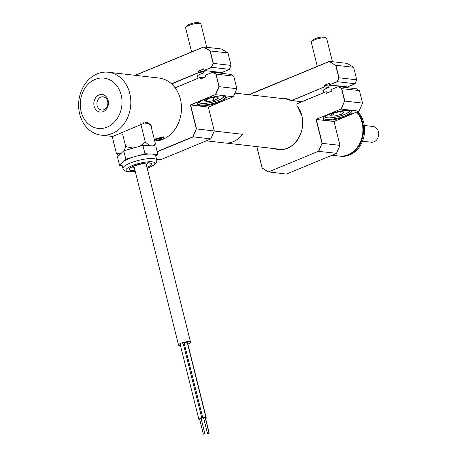 <?xml version="1.0" encoding="UTF-8"?>
<svg xmlns="http://www.w3.org/2000/svg" width="457" height="457" viewBox="0 0 457 457"><rect width="100%" height="100%" fill="white"/><g stroke="black" fill="none" stroke-linecap="round" stroke-linejoin="round"><path stroke-width="0.69" d="M332.039 155.231L339.151 156.048A25.324 20.822 -83.5 0 0 362.053 122.613A25.324 20.822 -83.5 0 0 356.694 112.119M154.277 139.196L163.497 136.809L163.406 138.134M101.111 135.135A31.659 26.026 96.5 0 1 79.695 114.027A31.659 26.026 96.5 0 1 108.32 72.235A31.659 26.026 96.5 0 1 129.742 93.337A31.659 26.026 96.5 0 1 101.111 135.135L112.742 136.466L147.045 121.985L151.49 125.995L151.655 128.674M150.707 124.887A20.576 4.856 166 0 0 150.89 124.47M154.746 141.076A31.659 26.026 -83.5 0 0 180.406 99.146A31.659 26.026 -83.5 0 0 158.99 78.038L108.32 72.235M81.118 111.548A25.324 20.822 -83.5 0 0 107.087 127.149A25.324 20.822 -83.5 0 0 121.156 94.999A25.324 20.822 -83.5 0 0 95.182 79.392A25.324 20.822 -83.5 0 0 81.118 111.548M108.143 100.374A8.866 7.289 -83.5 0 0 99.049 94.913A8.866 7.289 -83.5 0 0 94.131 106.167A8.866 7.289 -83.5 0 0 103.219 111.628A8.866 7.289 -83.5 0 0 108.143 100.374M107.646 101.243A6.649 5.467 -83.5 0 0 103.145 96.81A6.649 5.467 -83.5 0 0 97.135 105.59A6.649 5.467 -83.5 0 0 101.631 110.023A6.649 5.467 -83.5 0 0 107.646 101.243M207.387 432.539L208.78 432.088L207.387 432.539M204.965 417.287L203.525 417.544L207.244 432.471M205.142 417.475A1.582 0.371 166 0 0 205.827 416.973A1.582 0.371 166 0 0 205.547 416.835A1.582 0.371 166 0 0 203.782 417.115A1.582 0.371 166 0 0 202.759 417.738A1.582 0.371 166 0 0 203.045 417.869A1.582 0.371 166 0 0 203.605 417.858M205.827 416.973L187.227 342.35A1.582 0.371 166 0 0 186.942 342.219A1.582 0.371 166 0 0 185.176 342.493A1.582 0.371 166 0 0 184.154 343.116L202.759 417.738M207.855 433.619L209.249 433.173L207.855 433.619M203.736 418.389A1.582 0.371 166 0 0 203.222 418.823A1.582 0.371 166 0 0 203.508 418.955A1.582 0.371 166 0 0 203.879 418.96M205.604 418.561A1.582 0.371 166 0 0 206.296 418.058A1.582 0.371 166 0 0 206.01 417.921A1.582 0.371 166 0 0 205.262 417.955M206.296 418.058L187.69 343.436A1.582 0.371 166 0 0 187.461 343.31M201.24 419.092A1.582 0.371 166 0 0 201.931 418.583A1.582 0.371 166 0 0 201.646 418.452A1.582 0.371 166 0 0 199.88 418.726A1.582 0.371 166 0 0 198.858 419.349A1.582 0.371 166 0 0 199.143 419.486A1.582 0.371 166 0 0 199.703 419.475M201.931 418.583L183.326 343.967A1.582 0.371 166 0 0 183.04 343.83A1.582 0.371 166 0 0 181.275 344.104A1.582 0.371 166 0 0 180.252 344.732L198.858 419.349M203.491 434.15L204.879 433.699L203.491 434.15M201.069 418.903L199.623 419.16L203.348 434.081M180.492 345.692A6.175 1.457 -14 0 1 179.664 345.652A6.175 1.457 -14 0 1 178.556 345.126A6.175 1.457 -14 0 1 182.543 342.687A6.175 1.457 -14 0 1 189.421 341.619A6.175 1.457 -14 0 1 190.535 342.139A6.175 1.457 -14 0 1 187.856 344.104M184.651 345.109A6.175 1.457 -14 0 1 183.663 345.321M140.076 146.183L145.275 141.938L149.399 145.526A17.732 4.187 166 0 0 146.611 145.56M153.301 145.897L155.409 143.738L154.592 145.96M118.866 155.563L116.335 153.118L120.214 153.94A17.732 4.187 166 0 0 119.488 154.957M136.197 147.285L132.998 148.051A17.732 4.187 166 0 0 129.103 149.302M121.334 153.169L120.214 153.94M150.776 145.772L149.399 145.526M124.007 150.747L125.738 146.628L122.573 133.924M125.738 146.628L132.998 148.051M145.275 141.938L140.727 123.704M155.409 143.738L150.496 124.041L143.001 122.71M116.335 153.118L112.171 136.403M155.317 155.112A17.412 4.113 166 0 0 151.444 154.055A17.412 4.113 166 0 0 135.421 156.454A17.412 4.113 166 0 0 122.693 162.229A17.412 4.113 166 0 0 121.825 164.04L122.939 168.519A17.412 4.113 -14 0 1 137.683 160.618A17.412 4.113 -14 0 1 156.431 159.59A17.412 4.113 -14 0 1 156.728 160.093L155.608 155.614A17.412 4.113 166 0 0 155.317 155.112M155.803 156.397L157.882 154.38L145 153.729L142.915 145.372L123.75 150.821L117.466 156.922L119.551 165.28L122.162 165.411M145 153.729L125.835 159.179L123.75 150.821M125.835 159.179L119.551 165.28M157.882 154.38L155.797 146.023L142.915 145.372M357.106 111.948A25.324 20.822 96.5 0 1 361.458 140.956A25.324 20.822 96.5 0 1 339.779 156.123A25.324 20.822 96.5 0 1 339.465 156.083M339.779 156.123L340.853 156.243A25.324 20.822 -83.5 0 0 362.647 140.785A25.324 20.822 -83.5 0 0 357.802 111.662M362.487 141.202L371.301 142.207A7.912 6.507 -83.5 0 0 377.813 138.077A7.912 6.507 -83.5 0 0 377.453 129.377A7.912 6.507 -83.5 0 0 373.106 126.486L364.286 125.475M214.264 131.05L242.536 134.295A25.341 20.833 96.5 0 1 224.473 142.921L206.324 140.836M161.749 138.614L162.172 138.848L159.961 140.002L156.648 140.619L156.802 140.202L159.773 139.648L161.635 138.677M160.761 138.134L162.172 138.848M156.648 140.619L155.546 140.082L157.796 138.682L161.07 138.311M155.546 140.082L155.82 139.716L155.546 140.082M159.961 140.002L159.51 138.597M156.637 139.528L156.802 140.202L156.054 139.836M198.041 103.185A14.247 3.365 166 0 0 198.001 103.739A14.247 3.365 166 0 0 200.56 104.95A14.247 3.365 166 0 0 219.88 101.22A14.247 3.365 166 0 0 225.644 96.85A14.247 3.365 166 0 0 225.347 96.381M220.388 101.86A14.881 3.513 -14 0 1 204.188 105.761A14.881 3.513 -14 0 1 197.761 103.556A14.881 3.513 -14 0 1 203.554 99.929A14.881 3.513 -14 0 1 225.769 96.576A14.881 3.513 -14 0 1 220.388 101.86M197.927 77.279A8.546 2.017 -14 0 1 197.127 76.696A8.546 2.017 -14 0 1 200.589 74.074A8.546 2.017 -14 0 1 203.434 73.074L203.062 71.583A8.546 2.017 -14 0 1 206.381 70.772M229.3 69.315L211.397 67.265L213.099 63.363L210.009 50.95L203.611 47.105L135.341 75.331M227.912 53.001L221.439 48.979L203.713 46.945L210.209 50.847L213.333 63.386L211.574 67.402L204.068 70.509L221.794 72.537L229.3 69.435L231.059 65.414L227.929 52.881L210.009 50.95M231.008 65.414L229.334 69.418M157.185 151.575L192.854 136.826L196.321 128.908L190.346 104.939L215.441 94.565L190.598 105.047L196.55 128.925L214.224 130.959M215.441 94.565L218.909 86.647L236.863 88.698L233.738 76.159L216.012 74.131L219.137 86.664L215.618 94.702L233.344 96.735L236.863 88.698M190.346 104.939L208.323 107.081L233.344 96.735L208.341 107.081L214.299 130.965L210.791 138.985L160.738 159.682M196.321 128.908L193.031 136.969L157.231 151.77M192.854 136.826L210.757 138.882M221.456 48.985L227.952 52.886L231.082 65.42L213.099 63.363M204.033 70.384L203.691 68.801L204.068 70.509L211.397 67.265M203.696 69.013L198.435 70.978L203.062 71.583M203.673 69.024L198.692 71.081L199.063 72.577L198.435 70.978M175.105 87.75L200.252 77.353L175.174 87.835M203.359 77.707L200.075 77.541L200.446 79.032L205.604 76.782L205.233 75.291M218.909 86.647L216.012 74.131L212.762 72.177L230.562 74.394M215.813 74.234L212.762 72.177L205.33 75.371L212.716 72.2M205.256 75.285L212.739 72.183M205.33 75.371L205.701 76.862L205.267 75.331M205.701 76.862L200.446 79.032L200.252 77.353M213.242 71.56A8.546 2.017 -14 0 1 212.911 71.96M171.632 83.917L199.063 72.577L203.434 73.074M233.738 76.159L230.488 74.211M156.505 159.207L160.71 159.687L210.757 138.997L214.276 130.959L208.323 107.081M323.733 117.598A14.247 3.365 166 0 0 323.687 118.152A14.247 3.365 166 0 0 326.247 119.357A14.247 3.365 166 0 0 345.566 115.627A14.247 3.365 166 0 0 351.33 111.257A14.247 3.365 166 0 0 351.033 110.788M346.075 116.267A14.881 3.513 -14 0 1 329.874 120.174A14.881 3.513 -14 0 1 323.447 117.963A14.881 3.513 -14 0 1 329.246 114.336A14.881 3.513 -14 0 1 351.456 110.982A14.881 3.513 -14 0 1 346.075 116.267M297.187 105.938A1.582 1.302 96.5 0 1 297.775 103.402M301.7 101.774L290.869 100.38A1.422 1.171 -83.5 0 0 291.726 100.426L324.499 86.876L324.127 85.385L329.377 83.214L329.754 84.705L337.083 81.672L338.791 77.77L335.695 65.357L329.297 61.518L249.242 94.759M323.613 91.686A8.546 2.017 -14 0 1 322.813 91.103A8.546 2.017 -14 0 1 326.275 88.481A8.546 2.017 -14 0 1 329.12 87.487L328.749 85.99A8.546 2.017 -14 0 1 332.068 85.179M256.857 146.617L262.198 168.039L268.596 171.883L318.54 151.238L322.008 143.315L316.033 119.351L341.128 108.972L344.595 101.054L341.499 88.641L338.454 86.584L356.249 88.801M329.046 92.114L325.938 91.76L297.77 103.522L325.938 91.76L326.132 93.445L331.388 91.269L330.942 89.692L338.454 86.584L341.699 88.538L344.824 101.071L362.55 103.105L359.425 90.572L341.499 88.641M329.726 84.791L329.377 83.214M329.434 83.431L324.127 85.385M354.986 83.728L337.083 81.672M338.791 77.77L356.746 79.826L353.621 67.288L335.895 65.254L339.02 77.793L337.26 81.809L329.754 84.705M329.754 84.916L347.48 86.944L354.986 83.842L356.746 79.826M318.54 151.238L268.596 171.883L286.396 174.094L336.443 153.403L339.962 145.366L334.01 121.488L316.284 119.46L322.236 143.338L339.911 145.366M334.01 121.488L359.031 111.028M341.128 108.972L316.033 119.351M344.595 101.054L341.305 109.114L359.031 111.142L362.55 103.105M322.008 143.315L318.723 151.376L336.443 153.289M262.198 168.039L268.636 172.043M335.695 65.357L329.4 61.358L347.126 63.386L353.621 67.288L347.149 63.397M329.348 61.375L249.322 94.576M338.928 85.967A8.546 2.017 -14 0 1 338.603 86.367M329.12 87.487L324.75 86.984L324.379 85.493L328.749 85.99M324.499 86.876L291.852 100.586L301.814 101.728M297.77 103.522A1.422 1.171 -83.5 0 0 297.233 105.864A25.798 21.211 96.5 0 1 301.826 115.512A25.798 21.211 96.5 0 1 296.159 141.71A25.798 21.211 96.5 0 1 274.52 148.639M275.354 148.736A25.643 21.079 -83.5 0 0 278.599 149.428A25.643 21.079 -83.5 0 0 301.791 115.57A25.643 21.079 -83.5 0 0 297.221 105.984L297.233 105.864M325.938 91.76L326.309 93.245L331.371 91.189M331.314 91.183L330.954 89.738M359.425 90.572L356.174 88.618M341.293 114.336L344.372 112.011L340.362 111.485L333.279 113.285L330.2 115.604L334.204 116.129L341.293 114.336L340.591 111.514M333.484 113.227L334.204 116.129M317.295 66.351L311.297 42.295A7.912 1.868 -14 0 1 311.423 41.798A7.912 1.868 -14 0 1 314.639 39.81A7.912 1.868 -14 0 1 326.315 38.085A7.912 1.868 -14 0 1 326.658 38.468L332.45 61.706M311.423 41.798L312.331 40.376A6.649 1.571 -14 0 1 315.039 38.708A6.649 1.571 -14 0 1 324.847 37.257L326.315 38.085M213.825 100.563L218.555 98.129L216.327 96.964L209.369 98.238L204.639 100.671L206.867 101.837L213.825 100.563L213.076 97.558M206.358 99.786L206.867 101.837M191.609 51.944L185.611 27.888A7.912 1.868 -14 0 1 185.731 27.391A7.912 1.868 -14 0 1 190.877 24.712A7.912 1.868 -14 0 1 200.629 23.678A7.912 1.868 -14 0 1 200.971 24.061L206.764 47.3M185.731 27.391L186.645 25.969A6.649 1.571 -14 0 1 190.969 23.724A6.649 1.571 -14 0 1 199.161 22.85L200.629 23.678M134.986 170.381A11.396 2.691 -14 0 1 129.565 169.781A11.396 2.691 -14 0 1 138.271 164.486A11.396 2.691 -14 0 1 151.29 163.606A11.396 2.691 -14 0 1 146.965 167.393M132.016 167.045A8.866 2.091 166 0 0 134.204 167.256M146.183 164.269A8.866 2.091 166 0 0 148.022 163.058M147.188 168.302A14.881 3.513 166 0 0 154.615 162.663A14.881 3.513 166 0 0 137.608 163.812A14.881 3.513 166 0 0 126.246 170.724A14.881 3.513 166 0 0 135.209 171.289M154.649 140.682A4.433 1.045 166 0 0 160.258 140.15A4.433 1.045 166 0 0 162.932 138.157A4.433 1.045 166 0 0 157.454 138.774A4.433 1.045 166 0 0 154.569 140.368M154.432 139.808A4.747 1.12 -14 0 1 157.282 138.431A4.747 1.12 -14 0 1 163.389 138.02L163.058 136.677M135.118 75.302L203.662 46.968M171.472 83.768L198.812 72.469M217.395 72.709L218.675 72.183L217.406 72.709M174.643 87.15L176.128 87.316M280.29 98.318A25.798 21.211 96.5 0 1 290.869 100.38M290.903 100.534A25.643 21.079 -83.5 0 0 284.443 98.478A25.643 21.079 -83.5 0 0 281.124 98.415M330.942 89.692L338.403 86.607M344.372 86.59L343.093 87.121L344.361 86.59M262.164 168.09L256.805 146.611M348.76 110.383A12.19 2.879 -14 0 1 343.967 114.684A12.19 2.879 -14 0 1 331.068 117.786A12.19 2.879 -14 0 1 325.544 116.169M223.073 95.97A12.19 2.879 -14 0 1 215.316 101.34A12.19 2.879 -14 0 1 199.858 101.762M234.927 93.119L287.682 99.169M225.21 142.99L281.912 149.485M208.78 432.088L205.062 417.161M209.249 433.173L205.53 418.246M203.222 418.823L202.988 417.864M207.712 433.556L207.461 432.545M204.879 433.699L201.16 418.778M145.897 163.109L190.535 342.139M133.918 166.091L178.556 345.126M131.245 167.302L131.056 167.753C127.469 167.131 152.112 161.001 149.199 163.223L148.885 162.989M122.939 168.519L123.836 170.107L125.241 171.055L127.714 171.678L135.232 171.369M147.211 168.387L154.032 165.097L155.883 163.423L156.717 161.772L156.728 160.093M154.677 140.802L156.46 140.933L160.281 140.156C165.503 137.888 162.561 138.58 163.389 138.02M161.921 138.814L160.938 138.334M157.791 138.928L155.654 140.042M221.822 72.532L229.323 69.435M203.691 46.951L135.106 75.302M204.033 70.469L203.662 68.978M175.1 87.744L200.223 77.359M200.594 78.85L205.604 76.776M233.767 76.182L236.886 88.704M175.859 87.43L174.768 87.304M297.199 105.973L301.763 115.558C306.596 132.267 293.08 151.884 278.599 149.428M284.443 98.478L290.886 100.529M330.925 89.692L338.426 86.59M347.509 86.944L355.009 83.842M356.768 79.826L355.02 83.831M362.572 103.111L359.065 111.131L334.027 121.488L339.991 145.372L336.478 153.392M268.653 172.055L262.164 168.159M329.377 61.358L249.305 94.462M256.777 146.606L262.147 168.142M297.798 103.385L325.91 91.766M326.281 93.257L331.296 91.183M336.466 153.403L286.425 174.094M324.527 116.866L325.613 117.506L327.943 117.917L332.496 117.683L337.906 116.655L344.144 114.667L347.451 113.056L349.342 111.577L349.988 110.52M323.847 92.617L323.248 90.212M338.66 86.613L338.488 85.916M198.841 102.459L199.92 103.099L202.257 103.51L206.81 103.276L215.401 101.351L219.554 99.786L222.833 97.924L224.301 96.113M198.161 78.21L197.561 75.799M212.973 72.2L212.802 71.509"/></g></svg>
